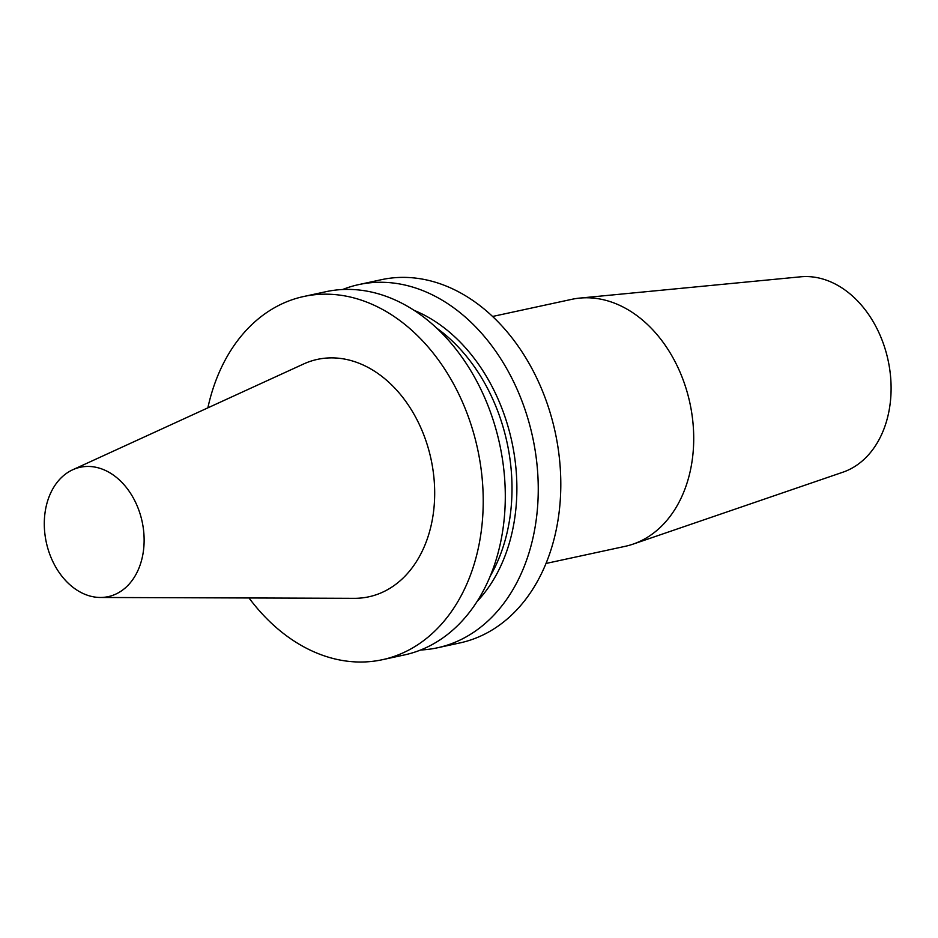 <?xml version="1.0" encoding="UTF-8"?>
<svg xmlns="http://www.w3.org/2000/svg" width="938" height="938" viewBox="0 0 938 938"><rect width="100%" height="100%" fill="white"/><g stroke="black" fill="none" stroke-linecap="round" stroke-linejoin="round"><path stroke-width="1.41" d="M249.016 597.975A185.818 137.652 -102.2 0 0 382.376 659.707A185.818 137.652 -102.2 0 0 477.606 448.985A185.818 137.652 -102.2 0 0 303.771 296.49A185.818 137.652 -102.2 0 0 207.861 407.854M72.683 469.786L303.572 364.003A121.459 89.978 77.8 0 1 424.07 435.631A121.459 89.978 77.8 0 1 389.141 588.771A121.459 89.978 77.8 0 1 354.283 598.327L100.319 597.471A66.176 49.022 -102.2 0 0 119.314 592.253A66.176 49.022 -102.2 0 0 138.343 508.818A66.176 49.022 -102.2 0 0 72.683 469.786A66.176 49.022 -102.2 0 0 69.107 471.662A66.176 49.022 -102.2 0 0 46.9 544.943A66.176 49.022 -102.2 0 0 100.319 597.471M437.401 647.806L459.96 642.917A185.818 137.652 -102.2 0 0 555.19 432.195A185.818 137.652 -102.2 0 0 381.356 279.7L358.797 284.589A185.818 137.652 77.8 0 1 535.492 452.644A185.818 137.652 77.8 0 1 437.401 647.806A185.818 137.652 77.8 0 1 420.623 649.999M546.022 563.457L625.142 546.338A126.349 93.601 -102.2 0 0 632.974 544.157A126.349 93.601 -102.2 0 0 646.329 537.966A126.349 93.601 77.8 0 0 687.542 393.503A126.349 93.601 77.8 0 0 579.731 298.096A126.349 93.601 77.8 0 0 571.688 299.351L492.579 316.469M342.616 289.514A185.818 137.652 77.8 0 1 358.797 284.589M414.104 310.361A166.952 123.675 77.8 0 1 515.267 461.953A166.952 123.675 77.8 0 1 515.419 463.208A166.952 123.675 77.8 0 1 477.102 601.457M303.771 296.49L325.838 291.718A185.818 137.652 77.8 0 1 502.534 459.784A185.818 137.652 77.8 0 1 503.671 468.285A185.818 137.652 77.8 0 1 404.442 654.935L382.376 659.707M632.974 544.157L842.863 472.213A100.343 74.337 -102.2 0 0 853.474 467.3A100.343 74.337 -102.2 0 0 886.199 352.582A100.343 74.337 -102.2 0 0 800.583 276.816L579.731 298.096M436.604 328.054A163.704 121.272 77.8 0 1 510.577 463.829A163.704 121.272 77.8 0 1 490.269 576.049"/></g></svg>
